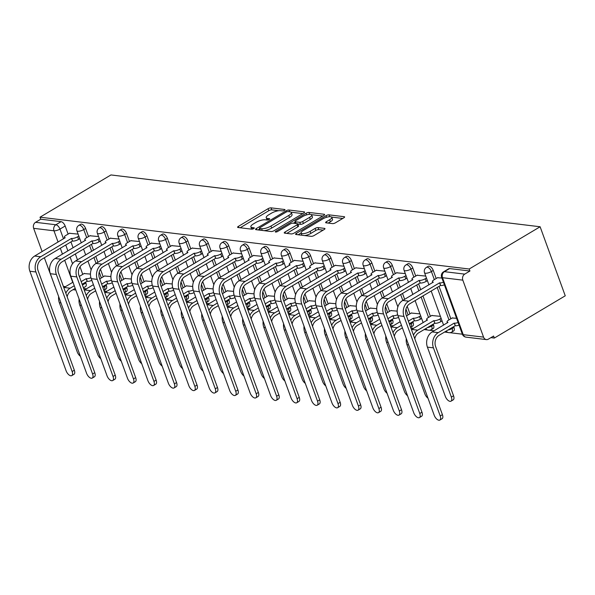 <?xml version="1.0" encoding="UTF-8"?>
<svg xmlns="http://www.w3.org/2000/svg" width="595" height="595" viewBox="0 0 595 595"><rect width="100%" height="100%" fill="white"/><g stroke="black" fill="none" stroke-linecap="round" stroke-linejoin="round"><path stroke-width="0.89" d="M284.44 210.303A1.547 0.483 -20 0 0 284.998 209.671A1.547 0.483 -20 0 0 284.693 209.507L271.022 207.856A2.209 0.684 -20 0 0 268.092 208.689L238.394 226.375A2.209 0.684 -20 0 0 237.598 227.283A2.209 0.684 -20 0 0 238.03 227.513L251.7 229.164A1.547 0.483 -20 0 0 253.76 228.584A1.547 0.483 -20 0 0 254.31 227.945A1.547 0.483 -20 0 0 254.013 227.788L252.243 227.573A7.08 2.202 -20 0 1 250.867 226.851A7.08 2.202 -20 0 1 253.403 223.928L255.88 222.456A7.08 2.202 -20 0 1 265.273 219.808L267.043 220.024A1.547 0.483 -20 0 0 269.096 219.443A1.547 0.483 -20 0 0 269.654 218.804A1.547 0.483 -20 0 0 269.357 218.648L267.586 218.432A7.08 2.202 -20 0 1 266.21 217.711A7.08 2.202 -20 0 1 268.747 214.795L271.223 213.315A7.08 2.202 -20 0 1 280.617 210.675L282.387 210.883A1.547 0.483 -20 0 0 284.44 210.303M332.538 223.616A2.209 0.684 -20 0 0 335.476 222.79L343.806 217.829A2.209 0.684 -20 0 0 344.602 216.915A2.209 0.684 -20 0 0 344.17 216.692L328.99 214.855A2.209 0.684 -20 0 0 326.053 215.68L296.355 233.374A2.209 0.684 -20 0 0 295.566 234.281A2.209 0.684 -20 0 0 295.998 234.512L311.178 236.341A2.209 0.684 -20 0 0 314.115 235.516L324.178 229.521A2.209 0.684 -20 0 0 324.967 228.606A2.209 0.684 -20 0 0 324.543 228.383L318.042 227.595A2.209 0.684 -20 0 0 315.105 228.428L310.114 231.395A5.92 1.837 -20 0 1 304.506 233.478A5.92 1.837 -20 0 1 301.115 233.009A5.92 1.837 -20 0 1 303.234 230.57L322.78 218.923A5.92 1.837 -20 0 1 328.388 216.84A5.92 1.837 -20 0 1 331.787 217.316A5.92 1.837 -20 0 1 329.667 219.756L326.41 221.697A2.209 0.684 -20 0 0 325.614 222.604A2.209 0.684 -20 0 0 326.045 222.835L332.538 223.616M540.119 226.762L469.195 269.007L40.029 217.19L110.953 174.945L540.119 226.762L565.25 295.812L494.326 338.057L490.905 337.64M303.792 212.995A2.209 0.684 -20 0 0 304.588 212.088A2.209 0.684 -20 0 0 304.157 211.857L288.977 210.028A2.209 0.684 -20 0 0 286.039 210.853L256.341 228.539A2.209 0.684 -20 0 0 255.553 229.454A2.209 0.684 -20 0 0 255.976 229.677L271.164 231.514A2.209 0.684 -20 0 0 274.102 230.682L303.792 212.995M308.983 212.437L324.163 214.274A2.209 0.684 -20 0 1 324.595 214.498A2.209 0.684 -20 0 1 323.799 215.412L294.108 233.099A2.209 0.684 -20 0 1 291.171 233.924L284.67 233.143A2.209 0.684 -20 0 1 284.239 232.913A2.209 0.684 -20 0 1 285.035 232.005L297.076 224.828A2.209 0.684 -20 0 0 297.872 223.921A2.209 0.684 -20 0 0 297.441 223.69L293.134 223.17A2.209 0.684 -20 0 0 290.196 224.003L277.657 231.47A1.547 0.483 -20 0 1 276.192 232.013A1.547 0.483 -20 0 1 275.299 231.886A1.547 0.483 -20 0 1 275.857 231.247L306.046 213.27A2.209 0.684 -20 0 1 308.983 212.437L309.668 214.319M83.679 288.478L86.461 288.813M104.125 290.948L106.914 291.282M124.571 293.417L127.36 293.752M145.024 295.886L147.813 296.221M165.47 298.355L168.259 298.69M185.923 300.825L188.704 301.159M206.368 303.294L209.157 303.629M226.821 305.763L229.603 306.098M247.267 308.232L250.056 308.567M267.72 310.702L270.502 311.036M288.166 313.163L290.955 313.505M308.612 315.633L311.401 315.975M329.065 318.102L331.846 318.444M349.51 320.571L352.3 320.913M369.964 323.04L372.745 323.375M390.409 325.51L393.198 325.844M410.862 327.979L413.644 328.314M424.123 329.578L427.641 330.009M429.419 330.218L434.097 330.783M444.569 332.047L448.087 332.471M449.872 332.687L462.36 334.197A4.507 4.507 0 0 0 466.056 337.142L486.375 339.596A4.507 3.652 96.9 0 0 488.383 339.15L493.59 336.041L494.326 338.057M469.195 269.007L469.924 271.015L464.717 274.124A4.507 3.652 96.9 0 0 462.821 280.148L483.556 337.12A4.507 3.652 96.9 0 0 486.375 339.596M40.029 217.19L40.758 219.205L61.077 221.66A4.507 2.239 59.2 0 1 65.16 226.003L68.105 234.088M70.954 241.912L73.096 247.788M75.334 253.953L77.476 259.829M80.013 266.798L82.764 274.355M85.613 282.179L85.903 282.975L82.422 285.042M58.079 242.083L53.967 230.793L33.655 228.339L42.119 251.588M44.357 257.754L54.554 285.332M33.655 228.339A4.507 3.652 -83.1 0 1 35.551 222.307L55.863 224.761A4.507 2.239 59.2 0 1 59.954 229.105L63.501 238.848M40.758 219.205L35.551 222.307M54.926 286.351A4.507 3.652 -83.1 0 1 54.39 285.31M98.562 236.579L89.897 235.761M110.908 276.563L104.549 276.021M119.007 239.049L110.343 238.231M131.354 279.033L125.002 278.49M139.461 241.518L130.796 240.7M151.799 281.502L145.448 280.959M159.906 243.98L151.242 243.169M172.252 283.971L165.893 283.428M180.359 246.449L171.687 245.638M192.698 286.433L186.347 285.897M200.805 248.918L192.14 248.108M213.151 288.902L206.792 288.367M221.251 251.388L212.586 250.569M233.597 291.372L227.245 290.836M241.704 253.857L233.039 253.039M254.05 293.841L247.691 293.305M262.15 256.326L253.485 255.508M274.496 296.31L268.144 295.774M282.603 258.795L273.938 257.977M294.949 298.779L288.59 298.244M303.048 261.264L294.384 260.446M315.395 301.249L309.036 300.713M323.502 263.734L314.837 262.916M335.84 303.718L329.489 303.182M343.947 266.203L335.283 265.385M356.293 306.187L349.934 305.651M364.393 268.672L355.728 267.854M376.739 308.656L370.387 308.121M384.846 271.142L376.181 270.323M397.192 311.125L390.833 310.59M405.292 273.611L396.627 272.793M419.951 313.87L411.286 313.052M425.745 276.08L417.08 275.262M440.397 316.339L431.732 315.521M441.914 278.029L437.526 277.731M456.566 318.295L452.178 317.99M433.242 270.442L431.397 271.543A4.507 2.239 59.2 0 0 426.466 267.348L428.318 266.248A4.507 2.239 -120.8 0 1 433.242 270.442L436.187 278.527M439.036 286.351L450.839 318.794M453.688 326.618L453.978 327.414L452.133 328.514A4.507 2.239 59.2 0 1 451.813 332.07L453.665 330.969A4.507 2.239 -120.8 0 0 453.978 327.414M412.796 267.973L410.944 269.074A4.507 2.239 59.2 0 0 406.021 264.879L407.865 263.778A4.507 2.239 -120.8 0 1 412.796 267.973L415.741 276.058M418.59 283.882L420.724 289.758M422.971 295.923L430.393 316.324M433.242 324.149L433.532 324.944L431.68 326.045A4.507 2.239 59.2 0 1 431.368 329.6L433.22 328.5A4.507 2.239 -120.8 0 0 433.532 324.944M392.343 265.504L390.498 266.605A4.507 2.239 59.2 0 0 385.567 262.417L387.419 261.309A4.507 2.239 -120.8 0 1 392.343 265.504L395.288 273.588M398.137 281.413L400.279 287.288M402.518 293.454L404.66 299.33M407.196 306.299L409.948 313.855M412.796 321.679L413.086 322.475L411.234 323.576A4.507 2.239 59.2 0 1 410.922 327.131L412.766 326.03A4.507 2.239 -120.8 0 0 413.086 322.475M371.897 263.035L370.045 264.135A4.507 2.239 59.2 0 0 365.122 259.948L366.966 258.847A4.507 2.239 -120.8 0 1 371.897 263.035L374.843 271.119M377.691 278.943L379.826 284.819M382.072 290.985L384.206 296.86M386.743 303.829L389.494 311.386M392.343 319.21L392.633 320.006L390.781 321.107A4.507 2.239 59.2 0 1 390.469 324.662L392.321 323.561A4.507 2.239 -120.8 0 0 392.633 320.006M351.452 260.565L349.6 261.666A4.507 2.239 59.2 0 0 344.669 257.479L346.521 256.378A4.507 2.239 -120.8 0 1 351.452 260.565L354.389 268.65M357.238 276.482L359.38 282.35M361.626 288.516L363.761 294.391M366.297 301.36L369.049 308.917M371.897 316.741L372.187 317.537L370.335 318.637A4.507 2.239 59.2 0 1 370.023 322.192L371.868 321.092A4.507 2.239 -120.8 0 0 372.187 317.537M330.999 258.096L329.154 259.197A4.507 2.239 59.2 0 0 324.223 255.01L326.075 253.909A4.507 2.239 -120.8 0 1 330.999 258.096L333.944 266.181M336.792 274.012L338.927 279.881M341.173 286.046L343.308 291.922M345.851 298.891L348.596 306.447M351.444 314.272L351.734 315.067L349.89 316.168A4.507 2.239 59.2 0 1 349.57 319.723L351.422 318.623A4.507 2.239 -120.8 0 0 351.734 315.067M310.553 255.627L308.701 256.728A4.507 2.239 59.2 0 0 303.77 252.54L305.622 251.44A4.507 2.239 -120.8 0 1 310.553 255.627L313.498 263.711M316.339 271.543L318.481 277.411M320.727 283.577L322.862 289.453M325.398 296.422L328.15 303.978M330.999 311.802L331.289 312.598L329.437 313.699A4.507 2.239 59.2 0 1 329.124 317.254L330.969 316.153A4.507 2.239 -120.8 0 0 331.289 312.598M290.1 253.158L288.255 254.258A4.507 2.239 59.2 0 0 283.324 250.071L285.176 248.97A4.507 2.239 -120.8 0 1 290.1 253.158L293.045 261.242M295.894 269.074L298.028 274.942M300.274 281.108L302.416 286.983M304.952 293.952L307.697 301.509M310.545 309.333L310.835 310.129L308.991 311.23A4.507 2.239 59.2 0 1 308.671 314.785L310.523 313.684A4.507 2.239 -120.8 0 0 310.835 310.129M269.654 250.688L267.802 251.789A4.507 2.239 59.2 0 0 262.878 247.602L264.723 246.501A4.507 2.239 -120.8 0 1 269.654 250.688L272.599 258.78M275.448 266.605L277.582 272.473M279.829 278.639L281.963 284.514M284.499 291.483L287.251 299.04M290.1 306.864L290.39 307.66L288.538 308.76A4.507 2.239 59.2 0 1 288.225 312.316L290.077 311.215A4.507 2.239 -120.8 0 0 290.39 307.66M249.201 248.219L247.356 249.32A4.507 2.239 59.2 0 0 242.425 245.133L244.277 244.032A4.507 2.239 -120.8 0 1 249.201 248.219L252.146 256.311M254.995 264.135L257.137 270.004M259.375 276.177L261.517 282.045M264.054 289.014L266.805 296.57M269.654 304.395L269.937 305.19L268.092 306.291A4.507 2.239 59.2 0 1 267.78 309.846L269.624 308.745A4.507 2.239 -120.8 0 0 269.937 305.19M228.755 245.75L226.903 246.851A4.507 2.239 59.2 0 0 221.98 242.663L223.824 241.563A4.507 2.239 -120.8 0 1 228.755 245.75L231.7 253.842M234.549 261.666L236.684 267.534M238.93 273.707L241.064 279.576M243.6 286.545L246.352 294.101M249.201 301.925L249.491 302.721L247.639 303.822A4.507 2.239 59.2 0 1 247.327 307.384L249.179 306.276A4.507 2.239 -120.8 0 0 249.491 302.721M208.309 243.281L206.458 244.381A4.507 2.239 59.2 0 0 201.526 240.194L203.378 239.093A4.507 2.239 -120.8 0 1 208.309 243.281L211.247 251.373M214.096 259.197L216.238 265.065M218.477 271.238L220.619 277.106M223.155 284.075L225.907 291.632M228.755 299.456L229.045 300.252L227.193 301.353A4.507 2.239 59.2 0 1 226.881 304.915L228.725 303.814A4.507 2.239 -120.8 0 0 229.045 300.252M187.856 240.811L186.012 241.912A4.507 2.239 59.2 0 0 181.081 237.725L182.925 236.624A4.507 2.239 -120.8 0 1 187.856 240.811L190.802 248.903M193.65 256.728L195.785 262.603M198.031 268.769L200.165 274.637M202.702 281.606L205.454 289.163M208.302 296.994L208.592 297.783L206.748 298.891A4.507 2.239 59.2 0 1 206.428 302.446L208.28 301.345A4.507 2.239 -120.8 0 0 208.592 297.783M167.411 238.342L165.559 239.443A4.507 2.239 59.2 0 0 160.628 235.256L162.48 234.155A4.507 2.239 -120.8 0 1 167.411 238.342L170.349 246.434M173.197 254.258L175.339 260.134M177.585 266.3L179.72 272.168M182.256 279.137L185.008 286.693M187.856 294.525L188.146 295.321L186.294 296.422A4.507 2.239 59.2 0 1 185.982 299.977L187.827 298.876A4.507 2.239 -120.8 0 0 188.146 295.321M146.958 235.873L145.113 236.981A4.507 2.239 59.2 0 0 140.182 232.786L142.034 231.686A4.507 2.239 -120.8 0 1 146.958 235.873L149.903 243.965M152.751 251.789L154.886 257.665M157.132 263.83L159.274 269.699M161.81 276.668L164.555 284.224M167.403 292.056L167.693 292.852L165.849 293.952A4.507 2.239 59.2 0 1 165.529 297.507L167.381 296.407A4.507 2.239 -120.8 0 0 167.693 292.852M126.512 233.411L124.66 234.512A4.507 2.239 59.2 0 0 119.736 230.317L121.581 229.216A4.507 2.239 -120.8 0 1 126.512 233.411L129.457 241.496M132.306 249.32L134.44 255.196M136.686 261.361L138.821 267.229M141.357 274.206L144.109 281.755M146.958 289.587L147.248 290.382L145.396 291.483A4.507 2.239 59.2 0 1 145.083 295.038L146.935 293.937A4.507 2.239 -120.8 0 0 147.248 290.382M106.059 230.942L104.214 232.043A4.507 2.239 59.2 0 0 99.283 227.848L101.135 226.747A4.507 2.239 -120.8 0 1 106.059 230.942L109.004 239.026M111.853 246.851L113.987 252.726M116.233 258.892L118.375 264.76M120.911 271.737L123.663 279.293M126.504 287.117L126.794 287.913L124.95 289.014A4.507 2.239 59.2 0 1 124.63 292.569L126.482 291.468A4.507 2.239 -120.8 0 0 126.794 287.913M85.613 228.473L83.761 229.573A4.507 2.239 59.2 0 0 78.838 225.379L80.682 224.278A4.507 2.239 -120.8 0 1 85.613 228.473L88.558 236.557M91.407 244.381L93.541 250.257M95.788 256.423L97.922 262.291M100.458 269.267L103.21 276.824M106.059 284.648L106.349 285.444L104.497 286.545A4.507 2.239 59.2 0 1 104.185 290.1L106.036 288.999A4.507 2.239 -120.8 0 0 106.349 285.444M78.109 234.11L69.444 233.292M90.455 274.094L84.103 273.551M469.924 271.015L449.604 268.568A4.507 2.239 -120.8 0 0 448.764 268.717L443.558 271.826A4.507 2.239 59.2 0 1 444.398 271.67L464.717 274.124M83.434 287.809L85.583 286.53A4.507 2.239 -120.8 0 0 85.903 282.975M266.21 217.711L266.947 219.726A7.08 2.202 -20 0 0 267.155 220.031M250.867 226.851L251.603 228.859A7.08 2.202 -20 0 0 251.819 229.172M278.713 210.712L271.759 209.871A2.209 0.684 -20 0 0 268.821 210.697L240.164 227.766M259.658 229.016L258.111 229.938M302.758 213.612L291.096 212.207M288.077 211.575A1.547 0.483 -20 0 0 286.024 212.155L259.955 227.677A1.547 0.483 -20 0 0 259.405 228.316A1.547 0.483 -20 0 0 259.703 228.473L261.569 228.696A7.08 2.202 -20 0 0 270.963 226.048L288.783 215.442A7.08 2.202 -20 0 0 291.319 212.519A7.08 2.202 -20 0 0 289.943 211.798L288.077 211.575M264.21 230.674A7.08 2.202 -20 0 0 271.699 228.064L270.963 226.048M291.319 212.519L292.048 214.535A7.08 2.202 -20 0 1 289.52 217.45L271.699 228.064M311.49 214.669L322.765 216.03M286.805 233.396L297.812 226.844A2.209 0.684 -20 0 0 298.601 225.929L297.872 223.921M293.461 223.214L295.224 222.158M309.571 217.391A5.92 1.837 -20 0 0 311.691 214.951A5.92 1.837 -20 0 0 308.299 214.475A5.92 1.837 -20 0 0 302.691 216.558L295.804 220.656A2.209 0.684 -20 0 0 295.008 221.571A2.209 0.684 -20 0 0 295.44 221.794L299.754 222.314A2.209 0.684 -20 0 0 302.684 221.489L309.571 217.391L310.307 219.399A5.92 1.837 -20 0 0 312.427 216.959L311.691 214.951M310.307 219.399L303.42 223.504A2.209 0.684 -20 0 1 300.482 224.33L297.909 224.017M331.787 217.316L332.516 219.324A5.92 1.837 -20 0 1 330.396 221.764L328.18 223.088M301.115 233.009L301.844 235.018A5.92 1.837 -20 0 0 301.977 235.233M304.759 235.568A5.92 1.837 -20 0 0 310.85 233.411L310.114 231.395M323.137 230.139L318.779 229.611A2.209 0.684 -20 0 0 315.841 230.436L310.85 233.411M301.107 232.995L298.125 234.765M342.772 218.447L331.653 217.101M58.652 296.578A11.379 9.223 96.9 0 0 59.329 302.699L77.238 351.92A5.184 2.573 -120.8 0 0 80.362 356.226M84.423 273.365L80.623 275.626A4.507 1.398 -20 0 0 79.351 276.601M72.969 282.201L64.111 287.482A11.379 9.223 96.9 0 0 63.829 287.653M91.846 280.357A4.507 1.398 160 0 1 87.257 281.338L86.111 278.698L81.18 281.628M74.263 285.756L70.143 288.203A11.379 9.223 96.9 0 0 65.837 293.171M86.111 278.698L86.305 278.72A4.507 1.398 -20 0 0 90.931 277.724M67.161 296.808A8.449 6.85 -83.1 0 1 71.095 290.821L75.215 288.374M82.14 284.246L87.063 281.316M69.764 233.099L65.971 235.36A4.507 1.398 -20 0 0 64.357 237.219A4.507 1.398 -20 0 0 65.227 237.68L34.666 256.029A11.379 9.223 96.9 0 0 29.884 271.246L66.112 370.797A5.184 2.573 -120.8 0 0 71.779 375.616A5.184 2.573 -120.8 0 0 72.144 371.525L74.33 370.224A5.184 2.573 59.2 0 1 73.966 374.315L71.779 375.616M79.775 238.684L78.585 239.391A4.507 1.398 160 0 1 72.605 241.072L71.452 238.431L40.698 256.75A11.379 9.223 96.9 0 0 35.908 271.975L72.144 371.525M74.33 370.224L38.095 270.673A8.449 6.85 -83.1 0 1 41.65 259.368L72.404 241.049M71.452 238.431L71.653 238.454A4.507 1.398 -20 0 0 77.633 236.773L78.585 239.391M78.823 236.066L77.633 236.773M79.098 299.047A11.379 9.223 96.9 0 0 79.775 305.168L97.692 354.389A5.184 2.573 -120.8 0 0 100.808 358.696M104.869 275.835L101.068 278.096A4.507 1.398 -20 0 0 99.804 279.07M93.415 284.67L84.564 289.951A11.379 9.223 96.9 0 0 84.274 290.122M112.299 282.826A4.507 1.398 160 0 1 107.71 283.808L106.557 281.167L101.633 284.098M94.709 288.225L90.589 290.672A11.379 9.223 96.9 0 0 86.282 295.641M106.557 281.167L106.758 281.19A4.507 1.398 -20 0 0 111.377 280.193M87.606 299.278A8.449 6.85 -83.1 0 1 91.541 293.29L95.661 290.836M102.585 286.716L107.509 283.785M99.551 301.516A11.379 9.223 96.9 0 0 100.22 307.637L118.137 356.859A5.184 2.573 -120.8 0 0 121.261 361.165M125.322 278.304L121.521 280.565A4.507 1.398 -20 0 0 120.25 281.539M113.868 287.14L105.01 292.413A11.379 9.223 96.9 0 0 104.727 292.591M132.744 285.295A4.507 1.398 160 0 1 128.156 286.277L127.01 283.637L122.079 286.567M115.162 290.695L111.042 293.142A11.379 9.223 96.9 0 0 106.736 298.11M127.01 283.637L127.204 283.659A4.507 1.398 -20 0 0 131.83 282.662M108.059 301.747A8.449 6.85 -83.1 0 1 111.994 295.76L116.114 293.305M123.031 289.185L127.962 286.255M90.217 235.568L86.416 237.829A4.507 1.398 -20 0 0 84.802 239.688A4.507 1.398 -20 0 0 85.68 240.149L55.119 258.49A11.379 9.223 96.9 0 0 50.33 273.715L86.565 373.266A5.184 2.573 -120.8 0 0 92.232 378.085A5.184 2.573 -120.8 0 0 92.589 373.995L94.776 372.693A5.184 2.573 59.2 0 1 94.419 376.784L92.232 378.085M100.228 241.146L99.038 241.86A4.507 1.398 160 0 1 93.051 243.541L91.905 240.901L61.144 259.219A11.379 9.223 96.9 0 0 56.361 274.444L92.589 373.995M94.776 372.693L58.541 273.142A8.449 6.85 -83.1 0 1 62.096 261.837L92.857 243.519M91.905 240.901L92.099 240.923A4.507 1.398 -20 0 0 98.086 239.242L99.038 241.86M99.276 238.536L98.086 239.242M110.663 238.037L106.869 240.298A4.507 1.398 -20 0 0 105.256 242.158A4.507 1.398 -20 0 0 106.126 242.619L75.565 260.96A11.379 9.223 96.9 0 0 70.775 276.184L107.011 375.735A5.184 2.573 -120.8 0 0 112.678 380.555A5.184 2.573 -120.8 0 0 113.043 376.464L115.229 375.162A5.184 2.573 59.2 0 1 114.865 379.253L112.678 380.555M120.673 243.615L119.483 244.329A4.507 1.398 160 0 1 113.504 246.01L112.351 243.37L81.597 261.688A11.379 9.223 96.9 0 0 76.807 276.913L113.043 376.464M115.229 375.162L78.994 275.611A8.449 6.85 -83.1 0 1 82.549 264.306L113.303 245.988M112.351 243.37L112.552 243.392A4.507 1.398 -20 0 0 118.531 241.711L119.483 244.329M119.721 241.005L118.531 241.711M119.997 303.986A11.379 9.223 96.9 0 0 120.673 310.107L138.59 359.328A5.184 2.573 -120.8 0 0 141.707 363.634M145.768 280.773L141.967 283.034A4.507 1.398 -20 0 0 140.703 284.008M134.314 289.609L125.463 294.882A11.379 9.223 96.9 0 0 125.173 295.061M153.19 287.764A4.507 1.398 160 0 1 148.609 288.746L147.456 286.106L142.532 289.036M135.608 293.157L131.488 295.611A11.379 9.223 96.9 0 0 127.181 300.579M147.456 286.106L147.649 286.128A4.507 1.398 -20 0 0 152.275 285.131M128.505 304.216A8.449 6.85 -83.1 0 1 132.44 298.229L136.56 295.774M143.484 291.654L148.408 288.716M140.45 306.455A11.379 9.223 96.9 0 0 141.119 312.576L159.036 361.797A5.184 2.573 -120.8 0 0 162.16 366.103M166.213 283.242L162.42 285.503A4.507 1.398 -20 0 0 161.148 286.478M154.767 292.078L145.909 297.351A11.379 9.223 96.9 0 0 145.619 297.53M173.643 290.234A4.507 1.398 160 0 1 169.054 291.215L167.902 288.575L162.978 291.505M156.054 295.626L151.941 298.08A11.379 9.223 96.9 0 0 147.634 303.048M167.902 288.575L168.102 288.597A4.507 1.398 -20 0 0 172.729 287.601M148.958 306.685A8.449 6.85 -83.1 0 1 152.893 300.698L157.013 298.244M163.93 294.123L168.861 291.186M160.895 308.924A11.379 9.223 96.9 0 0 161.572 315.045L179.482 364.266A5.184 2.573 -120.8 0 0 182.606 368.573M186.666 285.704L182.866 287.973A4.507 1.398 -20 0 0 181.601 288.947M175.213 294.547L166.355 299.821A11.379 9.223 96.9 0 0 166.072 299.999M194.089 292.695A4.507 1.398 160 0 1 189.5 293.685L188.355 291.037L183.431 293.975M176.507 298.095L172.386 300.549A11.379 9.223 96.9 0 0 168.08 305.518M188.355 291.037L188.548 291.067A4.507 1.398 -20 0 0 193.174 290.07M169.404 309.155A8.449 6.85 -83.1 0 1 173.338 303.167L177.459 300.713M184.383 296.593L189.307 293.655M131.116 240.506L127.315 242.767A4.507 1.398 -20 0 0 125.701 244.627A4.507 1.398 -20 0 0 126.579 245.088L96.018 263.429A11.379 9.223 96.9 0 0 91.228 278.653L127.464 378.204A5.184 2.573 -120.8 0 0 133.131 383.024A5.184 2.573 -120.8 0 0 133.488 378.933L135.675 377.632A5.184 2.573 59.2 0 1 135.31 381.722L133.131 383.024M141.119 246.085L139.937 246.799A4.507 1.398 160 0 1 133.949 248.479L132.804 245.839L102.042 264.158A11.379 9.223 96.9 0 0 97.26 279.382L133.488 378.933M135.675 377.632L99.439 278.081A8.449 6.85 -83.1 0 1 102.995 266.776L133.756 248.457M132.804 245.839L132.997 245.861A4.507 1.398 -20 0 0 138.985 244.181L139.937 246.799M140.167 243.467L138.985 244.181M151.561 242.976L147.761 245.237A4.507 1.398 -20 0 0 146.147 247.096A4.507 1.398 -20 0 0 147.025 247.557L116.464 265.898A11.379 9.223 96.9 0 0 111.674 281.123L147.91 380.674A5.184 2.573 -120.8 0 0 153.577 385.493A5.184 2.573 -120.8 0 0 153.941 381.402L156.128 380.101A5.184 2.573 59.2 0 1 155.764 384.191L153.577 385.493M161.572 248.554L160.382 249.26A4.507 1.398 160 0 1 154.403 250.949L153.25 248.308L122.496 266.627A11.379 9.223 96.9 0 0 117.706 281.851L153.941 381.402M156.128 380.101L119.892 280.55A8.449 6.85 -83.1 0 1 123.448 269.245L154.202 250.926M153.25 248.308L153.451 248.331A4.507 1.398 -20 0 0 159.43 246.65L160.382 249.26M160.62 245.936L159.43 246.65M172.014 245.445L168.214 247.706A4.507 1.398 -20 0 0 166.6 249.565A4.507 1.398 -20 0 0 167.47 250.026L136.91 268.367A11.379 9.223 96.9 0 0 132.127 283.592L168.355 383.143A5.184 2.573 -120.8 0 0 174.023 387.962A5.184 2.573 -120.8 0 0 174.387 383.872L176.574 382.57A5.184 2.573 59.2 0 1 176.209 386.661L174.023 387.962M182.018 251.023L180.835 251.73A4.507 1.398 160 0 1 174.848 253.418L173.703 250.778L142.941 269.096A11.379 9.223 96.9 0 0 138.152 284.321L174.387 383.872M176.574 382.57L140.338 283.019A8.449 6.85 -83.1 0 1 143.893 271.714L174.655 253.396M173.703 250.778L173.896 250.8A4.507 1.398 -20 0 0 179.876 249.119L180.835 251.73M181.066 248.405L179.876 249.119M181.341 311.393A11.379 9.223 96.9 0 0 182.018 317.514L199.935 366.736A5.184 2.573 -120.8 0 0 203.051 371.042M207.112 288.173L203.319 290.442A4.507 1.398 -20 0 0 202.047 291.416M195.666 297.017L186.808 302.29A11.379 9.223 96.9 0 0 186.518 302.468M214.542 295.165A4.507 1.398 160 0 1 209.953 296.146L208.8 293.506L203.877 296.444M196.952 300.564L192.839 303.019A11.379 9.223 96.9 0 0 188.526 307.987M208.8 293.506L209.001 293.536A4.507 1.398 -20 0 0 213.62 292.532M189.85 311.624A8.449 6.85 -83.1 0 1 193.792 305.637L197.904 303.182M204.829 299.062L209.752 296.124M192.46 247.914L188.66 250.175A4.507 1.398 -20 0 0 187.046 252.035A4.507 1.398 -20 0 0 187.923 252.496L157.363 270.837A11.379 9.223 96.9 0 0 152.573 286.061L188.808 385.612A5.184 2.573 -120.8 0 0 194.476 390.424A5.184 2.573 -120.8 0 0 194.84 386.341L197.019 385.039A5.184 2.573 59.2 0 1 196.662 389.13L194.476 390.424M202.471 253.492L201.281 254.199A4.507 1.398 160 0 1 195.294 255.887L194.149 253.247L163.394 271.565A11.379 9.223 96.9 0 0 158.605 286.79L194.84 386.341M197.019 385.039L160.791 285.488A8.449 6.85 -83.1 0 1 164.346 274.183L195.101 255.865M194.149 253.247L194.342 253.269A4.507 1.398 -20 0 0 200.329 251.581L201.281 254.199M201.519 250.874L200.329 251.581M201.794 313.863A11.379 9.223 96.9 0 0 202.471 319.984L220.381 369.205A5.184 2.573 -120.8 0 0 223.504 373.511M227.565 290.643L223.765 292.911A4.507 1.398 -20 0 0 222.493 293.885M216.111 299.486L207.253 304.759A11.379 9.223 96.9 0 0 206.971 304.938M234.988 297.634A4.507 1.398 160 0 1 230.399 298.616L229.254 295.975L224.33 298.913M217.406 303.034L213.285 305.488A11.379 9.223 96.9 0 0 208.979 310.456M229.254 295.975L229.447 296.005A4.507 1.398 -20 0 0 234.073 295.001M210.303 314.093A8.449 6.85 -83.1 0 1 214.237 308.106L218.358 305.651M225.282 301.531L230.206 298.593M212.906 250.383L209.113 252.644A4.507 1.398 -20 0 0 207.499 254.504A4.507 1.398 -20 0 0 208.369 254.965L177.808 273.306A11.379 9.223 96.9 0 0 173.026 288.53L209.254 388.081A5.184 2.573 -120.8 0 0 214.921 392.893A5.184 2.573 -120.8 0 0 215.286 388.81L217.472 387.509A5.184 2.573 59.2 0 1 217.108 391.592L214.921 392.893M222.917 255.962L221.727 256.668A4.507 1.398 160 0 1 215.747 258.356L214.594 255.716L183.84 274.035A11.379 9.223 96.9 0 0 179.05 289.259L215.286 388.81M217.472 387.509L181.237 287.958A8.449 6.85 -83.1 0 1 184.792 276.653L215.546 258.334M214.594 255.716L214.795 255.738A4.507 1.398 -20 0 0 220.775 254.05L221.727 256.668M221.965 253.344L220.775 254.05M222.24 316.324A11.379 9.223 96.9 0 0 222.917 322.453L240.834 371.674A5.184 2.573 -120.8 0 0 243.95 375.981M248.011 293.112L244.218 295.373A4.507 1.398 -20 0 0 242.946 296.355M236.557 301.955L227.707 307.228A11.379 9.223 96.9 0 0 227.416 307.407M255.441 300.103A4.507 1.398 160 0 1 250.852 301.085L249.699 298.445L244.776 301.382M237.851 305.503L233.731 307.957A11.379 9.223 96.9 0 0 229.425 312.925M249.699 298.445L249.9 298.467A4.507 1.398 -20 0 0 254.519 297.47M230.748 316.562A8.449 6.85 -83.1 0 1 234.683 310.575L238.803 308.121M245.728 304L250.651 301.063M233.359 252.853L229.558 255.114A4.507 1.398 -20 0 0 227.945 256.973A4.507 1.398 -20 0 0 228.822 257.434L198.261 275.775A11.379 9.223 96.9 0 0 193.472 291L229.707 390.551A5.184 2.573 -120.8 0 0 235.375 395.363A5.184 2.573 -120.8 0 0 235.732 391.272L237.918 389.978A5.184 2.573 59.2 0 1 237.561 394.061L235.375 395.363M243.37 258.431L242.18 259.137A4.507 1.398 160 0 1 236.193 260.826L235.047 258.185L204.286 276.504A11.379 9.223 96.9 0 0 199.504 291.728L235.732 391.272M237.918 389.978L201.69 290.427A8.449 6.85 -83.1 0 1 205.245 279.122L235.999 260.803M235.047 258.185L235.241 258.208A4.507 1.398 -20 0 0 241.228 256.519L242.18 259.137M242.418 255.813L241.228 256.519M242.693 318.794A11.379 9.223 96.9 0 0 243.362 324.922L261.279 374.143A5.184 2.573 -120.8 0 0 264.403 378.45M268.464 295.581L264.663 297.842A4.507 1.398 -20 0 0 263.392 298.824M257.01 304.424L248.152 309.697A11.379 9.223 96.9 0 0 247.87 309.876M275.887 302.572A4.507 1.398 160 0 1 271.298 303.554L270.152 300.914L265.221 303.852M258.304 307.972L254.184 310.426A11.379 9.223 96.9 0 0 249.878 315.395M270.152 300.914L270.346 300.936A4.507 1.398 -20 0 0 274.972 299.94M251.202 319.032A8.449 6.85 -83.1 0 1 255.136 313.044L259.256 310.59M266.173 306.47L271.104 303.532M253.805 255.322L250.012 257.583A4.507 1.398 -20 0 0 248.398 259.442A4.507 1.398 -20 0 0 249.268 259.903L218.707 278.244A11.379 9.223 96.9 0 0 213.917 293.469L250.153 393.02A5.184 2.573 -120.8 0 0 255.82 397.832A5.184 2.573 -120.8 0 0 256.185 393.741L258.371 392.44A5.184 2.573 59.2 0 1 258.007 396.53L255.82 397.832M263.816 260.9L262.626 261.607A4.507 1.398 160 0 1 256.646 263.295L255.493 260.655L224.739 278.973A11.379 9.223 96.9 0 0 219.949 294.198L256.185 393.741M258.371 392.44L222.136 292.896A8.449 6.85 -83.1 0 1 225.691 281.591L256.445 263.273M255.493 260.655L255.694 260.677A4.507 1.398 -20 0 0 261.674 258.989L262.626 261.607M262.864 258.282L261.674 258.989M263.139 321.263A11.379 9.223 96.9 0 0 263.816 327.391L281.733 376.613A5.184 2.573 -120.8 0 0 284.849 380.912M288.91 298.05L285.109 300.311A4.507 1.398 -20 0 0 283.845 301.286M277.456 306.894L268.605 312.167A11.379 9.223 96.9 0 0 268.315 312.345M296.332 305.042A4.507 1.398 160 0 1 291.751 306.023L290.598 303.383L285.674 306.321M278.75 310.441L274.63 312.896A11.379 9.223 96.9 0 0 270.323 317.864M290.598 303.383L290.799 303.405A4.507 1.398 -20 0 0 295.418 302.409M271.647 321.501A8.449 6.85 -83.1 0 1 275.582 315.514L279.702 313.059M286.626 308.939L291.55 306.001M274.258 257.791L270.457 260.052A4.507 1.398 -20 0 0 268.843 261.912A4.507 1.398 -20 0 0 269.721 262.373L239.16 280.714A11.379 9.223 96.9 0 0 234.371 295.938L270.606 395.482A5.184 2.573 -120.8 0 0 276.273 400.301A5.184 2.573 -120.8 0 0 276.63 396.211L278.817 394.909A5.184 2.573 59.2 0 1 278.453 399L276.273 400.301M284.269 263.369L283.079 264.076A4.507 1.398 160 0 1 277.091 265.764L275.946 263.124L245.185 281.442A11.379 9.223 96.9 0 0 240.402 296.66L276.63 396.211M278.817 394.909L242.582 295.358A8.449 6.85 -83.1 0 1 246.137 284.06L276.898 265.742M275.946 263.124L276.139 263.146A4.507 1.398 -20 0 0 282.127 261.458L283.079 264.076M283.309 260.751L282.127 261.458M283.592 323.732A11.379 9.223 96.9 0 0 284.261 329.861L302.178 379.082A5.184 2.573 -120.8 0 0 305.302 383.381M309.363 300.52L305.562 302.781A4.507 1.398 -20 0 0 304.29 303.755M297.909 309.363L289.051 314.636A11.379 9.223 96.9 0 0 288.768 314.815M316.785 307.511A4.507 1.398 160 0 1 312.197 308.493L311.051 305.852L306.12 308.79M299.196 312.911L295.083 315.365A11.379 9.223 96.9 0 0 290.776 320.333M311.051 305.852L311.245 305.875A4.507 1.398 -20 0 0 315.871 304.878M292.1 323.97A8.449 6.85 -83.1 0 1 296.035 317.983L300.155 315.529M307.072 311.401L312.003 308.47M294.704 260.26L290.903 262.521A4.507 1.398 -20 0 0 289.289 264.381A4.507 1.398 -20 0 0 290.167 264.842L259.606 283.183A11.379 9.223 96.9 0 0 254.816 298.407L291.052 397.951A5.184 2.573 -120.8 0 0 296.719 402.77A5.184 2.573 -120.8 0 0 297.084 398.68L299.27 397.378A5.184 2.573 59.2 0 1 298.906 401.469L296.719 402.77M304.714 265.839L303.524 266.545A4.507 1.398 160 0 1 297.545 268.233L296.392 265.593L265.638 283.912A11.379 9.223 96.9 0 0 260.848 299.129L297.084 398.68M299.27 397.378L263.035 297.827A8.449 6.85 -83.1 0 1 266.59 286.53L297.344 268.204M296.392 265.593L296.593 265.615A4.507 1.398 -20 0 0 302.572 263.927L303.524 266.545M303.762 263.221L302.572 263.927M304.038 326.201A11.379 9.223 96.9 0 0 304.714 332.33L322.631 381.551A5.184 2.573 -120.8 0 0 325.748 385.85M329.808 302.989L326.008 305.25A4.507 1.398 -20 0 0 324.744 306.224M318.355 311.832L309.497 317.105A11.379 9.223 96.9 0 0 309.214 317.284M337.231 309.98A4.507 1.398 160 0 1 332.642 310.962L331.497 308.322L326.573 311.259M319.649 315.38L315.529 317.834A11.379 9.223 96.9 0 0 311.222 322.802M331.497 308.322L331.69 308.344A4.507 1.398 -20 0 0 336.316 307.347M312.546 326.439A8.449 6.85 -83.1 0 1 316.481 320.452L320.601 317.998M327.525 313.87L332.449 310.94M315.157 262.73L311.356 264.991A4.507 1.398 -20 0 0 309.742 266.85A4.507 1.398 -20 0 0 310.612 267.304L280.052 285.652A11.379 9.223 96.9 0 0 275.269 300.869L311.497 400.42A5.184 2.573 -120.8 0 0 317.172 405.24A5.184 2.573 -120.8 0 0 317.529 401.149L319.716 399.847A5.184 2.573 59.2 0 1 319.351 403.938L317.172 405.24M325.16 268.308L323.978 269.014A4.507 1.398 160 0 1 317.99 270.703L316.845 268.062L286.083 286.381A11.379 9.223 96.9 0 0 281.301 301.598L317.529 401.149M319.716 399.847L283.48 300.296A8.449 6.85 -83.1 0 1 287.035 288.999L317.797 270.673M316.845 268.062L317.038 268.085A4.507 1.398 -20 0 0 323.018 266.396L323.978 269.014M324.208 265.69L323.018 266.396M324.483 328.671A11.379 9.223 96.9 0 0 325.16 334.792L343.077 384.013A5.184 2.573 -120.8 0 0 346.201 388.319M350.254 305.458L346.461 307.719A4.507 1.398 -20 0 0 345.189 308.693M338.808 314.301L329.95 319.575A11.379 9.223 96.9 0 0 329.66 319.753M357.684 312.449A4.507 1.398 160 0 1 353.095 313.431L351.942 310.791L347.019 313.721M340.095 317.849L335.982 320.303A11.379 9.223 96.9 0 0 331.668 325.272M351.942 310.791L352.143 310.813A4.507 1.398 -20 0 0 356.769 309.817M332.992 328.909A8.449 6.85 -83.1 0 1 336.934 322.921L341.047 320.467M347.971 316.339L352.895 313.409M335.602 265.192L331.802 267.46A4.507 1.398 -20 0 0 330.188 269.319A4.507 1.398 -20 0 0 331.065 269.773L300.505 288.121A11.379 9.223 96.9 0 0 295.715 303.338L331.95 402.889A5.184 2.573 -120.8 0 0 337.618 407.709A5.184 2.573 -120.8 0 0 337.982 403.618L340.162 402.317A5.184 2.573 59.2 0 1 339.805 406.407L337.618 407.709M345.613 270.777L344.423 271.484A4.507 1.398 160 0 1 338.443 273.172L337.291 270.524L306.537 288.85A11.379 9.223 96.9 0 0 301.747 304.067L337.982 403.618M340.162 402.317L303.933 302.766A8.449 6.85 -83.1 0 1 307.489 291.468L338.243 273.142M337.291 270.524L337.484 270.554A4.507 1.398 -20 0 0 343.471 268.866L344.423 271.484M344.661 268.159L343.471 268.866M344.936 331.14A11.379 9.223 96.9 0 0 345.613 337.261L363.523 386.482A5.184 2.573 -120.8 0 0 366.646 390.789M370.707 307.927L366.907 310.188A4.507 1.398 -20 0 0 365.635 311.163M359.254 316.763L350.396 322.044A11.379 9.223 96.9 0 0 350.113 322.222M378.13 314.919A4.507 1.398 160 0 1 373.541 315.9L372.396 313.26L367.472 316.19M360.548 320.318L356.427 322.773A11.379 9.223 96.9 0 0 352.121 327.741M372.396 313.26L372.589 313.282A4.507 1.398 -20 0 0 377.215 312.286M353.445 331.378A8.449 6.85 -83.1 0 1 357.379 325.391L361.5 322.936M368.424 318.808L373.348 315.878M356.048 267.661L352.255 269.929A4.507 1.398 -20 0 0 350.641 271.781A4.507 1.398 -20 0 0 351.511 272.242L320.95 290.591A11.379 9.223 96.9 0 0 316.168 305.808L352.396 405.359A5.184 2.573 -120.8 0 0 358.064 410.178A5.184 2.573 -120.8 0 0 358.428 406.088L360.615 404.786A5.184 2.573 59.2 0 1 360.25 408.877L358.064 410.178M366.059 273.246L364.869 273.953A4.507 1.398 160 0 1 358.889 275.634L357.736 272.993L326.982 291.319A11.379 9.223 96.9 0 0 322.192 306.537L358.428 406.088M360.615 404.786L324.379 305.235A8.449 6.85 -83.1 0 1 327.934 293.93L358.696 275.611M357.736 272.993L357.937 273.023A4.507 1.398 -20 0 0 363.917 271.335L364.869 273.953M365.107 270.628L363.917 271.335M365.382 333.609A11.379 9.223 96.9 0 0 366.059 339.73L383.976 388.952A5.184 2.573 -120.8 0 0 387.092 393.258M391.153 310.397L387.36 312.658A4.507 1.398 -20 0 0 386.088 313.632M379.707 319.232L370.849 324.513A11.379 9.223 96.9 0 0 370.559 324.692M398.583 317.388A4.507 1.398 160 0 1 393.994 318.37L392.841 315.729L387.918 318.66M380.993 322.788L376.873 325.242A11.379 9.223 96.9 0 0 372.567 330.203M392.841 315.729L393.042 315.752A4.507 1.398 -20 0 0 397.661 314.755M373.891 333.84A8.449 6.85 -83.1 0 1 377.832 327.852L381.945 325.406M388.87 321.278L393.793 318.347M376.501 270.13L372.701 272.398A4.507 1.398 -20 0 0 371.087 274.25A4.507 1.398 -20 0 0 371.964 274.712L341.404 293.06A11.379 9.223 96.9 0 0 336.614 308.277L372.849 407.828A5.184 2.573 -120.8 0 0 378.517 412.647A5.184 2.573 -120.8 0 0 378.881 408.557L381.06 407.255A5.184 2.573 59.2 0 1 380.703 411.346L378.517 412.647M386.512 275.716L385.322 276.422A4.507 1.398 160 0 1 379.335 278.103L378.189 275.463L347.428 293.789A11.379 9.223 96.9 0 0 342.646 309.006L378.881 408.557M381.06 407.255L344.832 307.704A8.449 6.85 -83.1 0 1 348.387 296.399L379.141 278.081M378.189 275.463L378.383 275.492A4.507 1.398 -20 0 0 384.37 273.804L385.322 276.422M385.56 273.098L384.37 273.804M385.835 336.078A11.379 9.223 96.9 0 0 386.505 342.199L404.421 391.421A5.184 2.573 -120.8 0 0 407.545 395.727M411.606 312.866L407.806 315.127A4.507 1.398 -20 0 0 406.534 316.101M400.152 321.702L391.294 326.982A11.379 9.223 96.9 0 0 391.012 327.153M421.61 318.444L420.427 319.151A4.507 1.398 160 0 1 414.44 320.839L413.294 318.199L408.363 321.129M401.447 325.257L397.326 327.711A11.379 9.223 96.9 0 0 393.02 332.672M413.294 318.199L413.488 318.221A4.507 1.398 -20 0 0 419.475 316.533L420.658 315.826M394.344 336.309A8.449 6.85 -83.1 0 1 398.278 330.322L402.399 327.875M409.323 323.747L414.246 320.817M396.947 272.599L393.154 274.86A4.507 1.398 -20 0 0 391.54 276.72A4.507 1.398 -20 0 0 392.41 277.181L361.849 295.529A11.379 9.223 96.9 0 0 357.067 310.746L393.295 410.297A5.184 2.573 -120.8 0 0 398.962 415.117A5.184 2.573 -120.8 0 0 399.327 411.026L401.513 409.724A5.184 2.573 59.2 0 1 401.149 413.815L398.962 415.117M406.958 278.185L405.768 278.891A4.507 1.398 160 0 1 399.788 280.572L398.635 277.932L367.881 296.25A11.379 9.223 96.9 0 0 363.091 311.475L399.327 411.026M401.513 409.724L365.278 310.174A8.449 6.85 -83.1 0 1 368.833 298.868L399.587 280.55M398.635 277.932L398.836 277.954A4.507 1.398 -20 0 0 404.816 276.273L405.768 278.891M406.006 275.567L404.816 276.273M406.281 338.548A11.379 9.223 96.9 0 0 406.958 344.669L424.875 393.89A5.184 2.573 -120.8 0 0 427.991 398.196M432.052 315.335L428.251 317.596A4.507 1.398 -20 0 0 426.637 319.455A4.507 1.398 -20 0 0 427.515 319.917L411.747 329.452A11.379 9.223 96.9 0 0 411.457 329.623M442.063 320.913L440.873 321.62A4.507 1.398 160 0 1 434.893 323.308L433.74 320.668L417.772 330.173A11.379 9.223 96.9 0 0 413.465 335.141M433.74 320.668L433.941 320.69A4.507 1.398 -20 0 0 439.921 319.002L441.111 318.295M414.789 338.778A8.449 6.85 -83.1 0 1 418.724 332.791L434.692 323.286M417.4 275.068L413.599 277.329A4.507 1.398 -20 0 0 411.985 279.189A4.507 1.398 -20 0 0 412.863 279.65L382.302 297.998A11.379 9.223 96.9 0 0 377.513 313.215L413.748 412.766A5.184 2.573 -120.8 0 0 419.416 417.586A5.184 2.573 -120.8 0 0 419.772 413.495L421.959 412.194A5.184 2.573 59.2 0 1 421.595 416.284L419.416 417.586M427.411 280.647L426.221 281.361A4.507 1.398 160 0 1 420.234 283.041L419.088 280.401L388.327 298.72A11.379 9.223 96.9 0 0 383.544 313.944L419.772 413.495M421.959 412.194L385.724 312.643A8.449 6.85 -83.1 0 1 389.279 301.338L420.04 283.019M419.088 280.401L419.282 280.424A4.507 1.398 -20 0 0 425.269 278.743L426.221 281.361M426.451 278.036L425.269 278.743M452.505 317.804L448.704 320.065A4.507 1.398 -20 0 0 447.09 321.925A4.507 1.398 -20 0 0 447.961 322.386L432.193 331.921A11.379 9.223 96.9 0 0 427.403 347.138L445.32 396.359A5.184 2.573 -120.8 0 0 450.988 401.179A5.184 2.573 -120.8 0 0 451.352 397.088L453.539 395.787A5.184 2.573 59.2 0 1 453.174 399.877L450.988 401.179M459.057 325.13A4.507 1.398 160 0 1 455.339 325.777L454.193 323.137L438.225 332.642A11.379 9.223 96.9 0 0 433.435 347.867L451.352 397.088M454.193 323.137L454.387 323.159A4.507 1.398 -20 0 0 458.105 322.512M453.539 395.787L435.622 346.565A8.449 6.85 -83.1 0 1 439.177 335.26L455.145 325.755M437.846 277.538L434.053 279.799A4.507 1.398 -20 0 0 432.431 281.658A4.507 1.398 -20 0 0 433.309 282.119L402.748 300.46A11.379 9.223 96.9 0 0 397.958 315.685L434.194 415.236A5.184 2.573 -120.8 0 0 439.861 420.055A5.184 2.573 -120.8 0 0 440.226 415.964L442.412 414.663A5.184 2.573 59.2 0 1 442.048 418.754L439.861 420.055M444.406 284.871A4.507 1.398 160 0 1 440.687 285.511L439.534 282.87L408.78 301.189A11.379 9.223 96.9 0 0 403.99 316.414L440.226 415.964M442.412 414.663L406.177 315.112A8.449 6.85 -83.1 0 1 409.732 303.807L440.486 285.488M439.534 282.87L439.735 282.893A4.507 1.398 -20 0 0 443.454 282.253M284.871 209.983L284.693 209.507M254.184 228.257L254.013 227.788M269.528 219.116L269.357 218.648M462.821 280.148L442.502 277.694L463.237 334.673L483.556 337.12M65.16 226.003L59.954 229.105A4.507 1.398 -20 0 1 53.967 230.793A4.507 3.652 -83.1 0 1 55.863 224.761L61.077 221.66M65.748 245.021L67.882 250.889M70.128 257.055L72.553 263.726M72.731 282.342L64.706 260.283M62.46 254.117L60.326 248.249M63.368 286.396L65.502 286.649M426.466 267.348A4.507 4.507 0 0 0 424.54 272.763A4.507 1.398 160 0 0 425.41 273.224A4.507 1.398 160 0 0 431.397 271.543L434.343 279.628M437.191 287.452L448.994 319.894M451.843 327.719L452.133 328.514A4.507 1.398 160 0 1 447.842 330.099M406.021 264.879A4.507 4.507 0 0 0 404.087 270.294A4.507 1.398 160 0 0 404.964 270.755A4.507 1.398 160 0 0 410.944 269.074L413.889 277.158M416.738 284.983L418.873 290.858M421.119 297.024L428.541 317.425M431.39 325.249L431.68 326.045A4.507 1.398 160 0 1 427.389 327.629M385.567 262.417A4.507 4.507 0 0 0 383.641 267.832A4.507 1.398 160 0 0 384.511 268.286A4.507 1.398 160 0 0 390.498 266.605L393.444 274.689M396.292 282.513L398.427 288.389M400.673 294.555L402.808 300.43M405.961 309.088L408.096 314.956M410.944 322.78L411.234 323.576A4.507 1.398 160 0 1 409.553 324.394M365.122 259.948A4.507 4.507 0 0 0 363.188 265.363A4.507 1.398 160 0 0 364.066 265.816A4.507 1.398 160 0 0 370.045 264.135L372.991 272.22M375.839 280.052L377.981 285.92M380.22 292.086L382.362 297.961M385.508 306.618L387.65 312.487M390.498 320.311L390.781 321.107A4.507 1.398 160 0 1 389.108 321.925M344.669 257.479A4.507 4.507 0 0 0 342.742 262.893A4.507 1.398 160 0 0 343.62 263.354A4.507 1.398 160 0 0 349.6 261.666L352.545 269.751M355.394 277.582L357.528 283.451M359.774 289.616L361.909 295.492M365.062 304.149L367.197 310.017M370.045 317.842L370.335 318.637A4.507 1.398 160 0 1 368.655 319.455M324.223 255.01A4.507 4.507 0 0 0 322.297 260.424A4.507 1.398 160 0 0 323.167 260.885A4.507 1.398 160 0 0 329.154 259.197L332.092 267.281M334.94 275.113L337.082 280.981M339.329 287.147L341.463 293.023M344.609 301.68L346.751 307.548M349.6 315.372L349.89 316.168A4.507 1.398 160 0 1 348.209 316.994M303.77 252.54A4.507 4.507 0 0 0 301.844 257.955A4.507 1.398 160 0 0 302.721 258.416A4.507 1.398 160 0 0 308.701 256.728L311.646 264.812M314.495 272.644L316.629 278.512M318.875 284.678L321.01 290.553M324.163 299.211L326.298 305.079M329.147 312.903L329.437 313.699A4.507 1.398 160 0 1 327.763 314.524M283.324 250.071A4.507 4.507 0 0 0 281.398 255.486A4.507 1.398 160 0 0 282.268 255.947A4.507 1.398 160 0 0 288.255 254.258L291.193 262.35M294.042 270.175L296.184 276.043M298.43 282.209L300.564 288.084M303.718 296.741L305.852 302.61M308.701 310.434L308.991 311.23A4.507 1.398 160 0 1 307.31 312.055M262.878 247.602A4.507 4.507 0 0 0 260.945 253.016A4.507 1.398 160 0 0 261.822 253.477A4.507 1.398 160 0 0 267.802 251.789L270.747 259.881M273.596 267.705L275.73 273.574M277.977 279.747L280.119 285.615M283.265 294.272L285.399 300.14M288.248 307.965L288.538 308.76A4.507 1.398 160 0 1 286.864 309.586M242.425 245.133A4.507 4.507 0 0 0 240.499 250.547A4.507 1.398 160 0 0 241.369 251.008A4.507 1.398 160 0 0 247.356 249.32L250.302 257.412M253.15 265.236L255.285 271.104M257.531 277.277L259.665 283.146M262.819 291.803L264.954 297.671M267.802 305.495L268.092 306.291A4.507 1.398 160 0 1 266.411 307.117M221.98 242.663A4.507 4.507 0 0 0 220.046 248.078A4.507 1.398 160 0 0 220.924 248.539A4.507 1.398 160 0 0 226.903 246.851L229.849 254.943M232.697 262.767L234.839 268.635M237.078 274.808L239.22 280.676M242.366 289.334L244.508 295.202M247.356 303.026L247.639 303.822A4.507 1.398 160 0 1 245.966 304.647M201.526 240.194A4.507 4.507 0 0 0 199.6 245.609A4.507 1.398 160 0 0 200.478 246.07A4.507 1.398 160 0 0 206.458 244.381L209.403 252.473M212.251 260.298L214.386 266.173M216.632 272.339L218.767 278.207M221.92 286.864L224.055 292.733M226.903 300.564L227.193 301.353A4.507 1.398 160 0 1 225.512 302.178M181.081 237.725A4.507 4.507 0 0 0 179.147 243.139A4.507 1.398 160 0 0 180.025 243.6A4.507 1.398 160 0 0 186.012 241.912L188.95 250.004M191.798 257.828L193.94 263.704M196.179 269.87L198.321 275.738M201.467 284.395L203.609 290.263M206.458 298.095L206.748 298.891A4.507 1.398 160 0 1 205.067 299.709M160.628 235.256A4.507 4.507 0 0 0 158.701 240.67A4.507 1.398 160 0 0 159.579 241.131A4.507 1.398 160 0 0 165.559 239.443L168.504 247.535M171.353 255.359L173.487 261.235M175.733 267.4L177.868 273.269M181.021 281.926L183.156 287.794M186.004 295.626L186.294 296.422A4.507 1.398 160 0 1 184.614 297.24M140.182 232.786A4.507 4.507 0 0 0 138.256 238.201A4.507 1.398 160 0 0 139.126 238.662A4.507 1.398 160 0 0 145.113 236.981L148.051 245.066M150.899 252.89L153.041 258.766M155.288 264.931L157.422 270.799M160.576 279.457L162.71 285.325M165.559 293.157L165.849 293.952A4.507 1.398 160 0 1 164.168 294.77M119.736 230.317A4.507 4.507 0 0 0 117.803 235.732A4.507 1.398 160 0 0 118.68 236.193A4.507 1.398 160 0 0 124.66 234.512L127.605 242.596M130.454 250.421L132.588 256.296M134.834 262.462L136.969 268.33M140.123 276.987L142.257 282.863M145.106 290.687L145.396 291.483A4.507 1.398 160 0 1 143.722 292.301M99.283 227.848A4.507 4.507 0 0 0 97.357 233.262A4.507 1.398 160 0 0 98.227 233.723A4.507 1.398 160 0 0 104.214 232.043L107.16 240.127M110.008 247.951L112.143 253.827M114.389 259.993L116.523 265.861M119.677 274.518L121.811 280.394M124.66 288.218L124.95 289.014A4.507 1.398 160 0 1 123.269 289.832M78.838 225.379A4.507 4.507 0 0 0 76.904 230.793A4.507 1.398 160 0 0 77.781 231.254A4.507 1.398 160 0 0 83.761 229.573L86.706 237.658M89.555 245.482L91.69 251.358M93.936 257.523L96.078 263.399M99.224 272.049L101.358 277.925M104.207 285.749L104.497 286.545A4.507 1.398 160 0 1 102.823 287.363M449.604 268.568L444.398 271.67A4.507 3.652 -83.1 0 0 442.502 277.694A4.507 1.398 160 0 1 441.624 277.24L462.36 334.212A4.507 1.398 160 0 0 463.237 334.673A4.507 3.652 96.9 0 0 466.056 337.142M75.037 288.478A4.507 3.652 96.9 0 0 75.483 289.103M268.107 219.875L267.586 218.432M252.763 229.008L252.243 227.573M238.84 227.61L238.394 226.375M268.821 210.697L268.092 208.689M271.759 209.871L271.022 207.856M256.795 229.774L256.341 228.539M286.433 211.939L286.039 210.853M289.601 211.753L288.977 210.028M304.402 212.534L304.157 211.857M260.335 230.206L259.703 228.473M262.202 230.429L261.569 228.696M289.52 217.45L288.783 215.442M324.409 214.951L324.163 214.274M285.488 233.24L285.035 232.005M297.812 226.844L297.076 224.828M276.132 232.02L275.857 231.247M306.633 214.877L306.046 213.27M296.072 223.527L295.44 221.794M300.482 224.33L299.754 222.314M303.42 223.504L302.684 221.489M326.856 222.932L326.41 221.697M330.396 221.764L329.667 219.756M315.841 230.436L315.105 228.428M318.779 229.611L318.042 227.595M324.788 229.06L324.543 228.383M296.808 234.608L296.355 233.374M326.633 217.264L326.053 215.68M329.652 216.692L328.99 214.855M344.416 217.361L344.17 216.692M64.111 287.482L70.143 288.203M87.257 281.338L86.305 278.72M59.329 302.699L60.95 302.9M40.698 256.75L34.666 256.029M71.653 238.454L72.605 241.072M35.908 271.975L29.884 271.246M84.564 289.951L90.589 290.672M107.71 283.808L106.758 281.19M79.775 305.168L81.396 305.369M105.01 292.413L111.042 293.142M128.156 286.277L127.204 283.659M100.22 307.637L101.849 307.831M61.144 259.219L55.119 258.49M92.099 240.923L93.051 243.541M56.361 274.444L50.33 273.715M81.597 261.688L75.565 260.96M112.552 243.392L113.504 246.01M76.807 276.913L70.775 276.184M125.463 294.882L131.488 295.611M148.609 288.746L147.649 286.128M120.673 310.107L122.295 310.3M145.909 297.351L151.941 298.08M169.054 291.215L168.102 288.597M141.119 312.576L142.748 312.769M166.355 299.821L172.386 300.549M189.5 293.685L188.548 291.067M161.572 315.045L163.194 315.238M102.042 264.158L96.018 263.429M132.997 245.861L133.949 248.479M97.26 279.382L91.228 278.653M122.496 266.627L116.464 265.898M153.451 248.331L154.403 250.949M117.706 281.851L111.674 281.123M142.941 269.096L136.91 268.367M173.896 250.8L174.848 253.418M138.152 284.321L132.127 283.592M186.808 302.29L192.839 303.019M209.953 296.146L209.001 293.536M182.018 317.514L183.647 317.708M163.394 271.565L157.363 270.837M194.342 253.269L195.294 255.887M158.605 286.79L152.573 286.061M207.253 304.759L213.285 305.488M230.399 298.616L229.447 296.005M202.471 319.984L204.092 320.177M183.84 274.035L177.808 273.306M214.795 255.738L215.747 258.356M179.05 289.259L173.026 288.53M227.707 307.228L233.731 307.957M250.852 301.085L249.9 298.467M222.917 322.453L224.538 322.646M204.286 276.504L198.261 275.775M235.241 258.208L236.193 260.826M199.504 291.728L193.472 291M248.152 309.697L254.184 310.426M271.298 303.554L270.346 300.936M243.362 324.922L244.991 325.115M224.739 278.973L218.707 278.244M255.694 260.677L256.646 263.295M219.949 294.198L213.917 293.469M268.605 312.167L274.63 312.896M291.751 306.023L290.799 303.405M263.816 327.391L265.437 327.585M245.185 281.442L239.16 280.714M276.139 263.146L277.091 265.764M240.402 296.66L234.371 295.938M289.051 314.636L295.083 315.365M312.197 308.493L311.245 305.875M284.261 329.861L285.89 330.054M265.638 283.912L259.606 283.183M296.593 265.615L297.545 268.233M260.848 299.129L254.816 298.407M309.497 317.105L315.529 317.834M332.642 310.962L331.69 308.344M304.714 332.33L306.336 332.523M286.083 286.381L280.052 285.652M317.038 268.085L317.99 270.703M281.301 301.598L275.269 300.869M329.95 319.575L335.982 320.303M353.095 313.431L352.143 310.813M325.16 334.792L326.789 334.992M306.537 288.85L300.505 288.121M337.484 270.554L338.443 273.172M301.747 304.067L295.715 303.338M350.396 322.044L356.427 322.773M373.541 315.9L372.589 313.282M345.613 337.261L347.235 337.462M326.982 291.319L320.95 290.591M357.937 273.023L358.889 275.634M322.192 306.537L316.168 305.808M370.849 324.513L376.873 325.242M393.994 318.37L393.042 315.752M366.059 339.73L367.688 339.931M347.428 293.789L341.404 293.06M378.383 275.492L379.335 278.103M342.646 309.006L336.614 308.277M391.294 326.982L397.326 327.711M420.427 319.151L419.475 316.533M414.44 320.839L413.488 318.221M386.505 342.199L388.133 342.4M367.881 296.25L361.849 295.529M398.836 277.954L399.788 280.572M363.091 311.475L357.067 310.746M411.747 329.452L417.772 330.173M440.873 321.62L439.921 319.002M434.893 323.308L433.941 320.69M406.958 344.669L408.579 344.869M388.327 298.72L382.302 297.998M419.282 280.424L420.234 283.041M383.544 313.944L377.513 313.215M432.193 331.921L438.225 332.642M455.339 325.777L454.387 323.159M427.403 347.138L433.435 347.867M408.78 301.189L402.748 300.46M439.735 282.893L440.687 285.511M403.99 316.414L397.958 315.685M91.132 269.877L87.934 261.101M85.687 254.935L83.553 249.06M81.307 242.894L76.904 230.793M111.577 272.346L108.387 263.57M106.141 257.404L104.006 251.529M101.76 245.363L97.357 233.262M132.031 274.816L128.832 266.039M126.586 259.866L124.452 253.998M122.206 247.832L117.803 235.732M152.476 277.285L149.286 268.509M147.039 262.336L144.897 256.467M142.659 250.302L138.256 238.201M172.929 279.754L169.731 270.978M167.485 264.805L165.351 258.937M163.104 252.771L158.701 240.67M193.375 282.223L190.177 273.44M187.938 267.274L185.796 261.406M183.55 255.24L179.147 243.139M213.821 284.693L210.63 275.909M208.384 269.743L206.249 263.875M204.003 257.709L199.6 245.609M234.274 287.162L231.076 278.378M228.837 272.213L226.695 266.344M224.449 260.171L220.046 248.078M254.72 289.631L251.529 280.847M249.283 274.682L247.148 268.814M244.902 262.64L240.499 250.547M275.173 292.1L271.975 283.317M269.728 277.151L267.594 271.283M265.348 265.11L260.945 253.016M295.618 294.562L292.428 285.786M290.182 279.62L288.039 273.745M285.801 267.579L281.398 255.486M316.071 297.031L312.873 288.255M310.627 282.089L308.493 276.214M306.247 270.048L301.844 257.955M336.517 299.501L333.319 290.724M331.08 284.559L328.938 278.683M326.7 272.517L322.297 260.424M356.97 301.97L353.772 293.194M351.526 287.028L349.391 281.152M347.145 274.987L342.742 262.893M377.416 304.439L374.218 295.663M371.979 289.497L369.837 283.622M367.591 277.456L363.188 265.363M397.862 306.908L394.671 298.132M392.425 291.966L390.29 286.091M388.044 279.925L383.641 267.832M425.648 328.671A4.507 4.507 0 0 0 431.368 329.6M423.149 322.654L415.117 300.601M412.87 294.436L410.736 288.56M408.49 282.394L404.087 270.294M446.094 331.14A4.507 4.507 0 0 0 451.813 332.07M443.595 325.123L431.189 291.029M428.943 284.864L424.54 272.763M443.558 271.826A4.507 4.507 0 0 0 441.624 277.24M72.999 289.691L75.818 290.025M260.082 230.176L259.405 228.316M295.708 223.482L295.008 221.571M64.357 237.219L64.691 238.141M84.802 239.688L85.137 240.611M105.256 242.158L105.59 243.08M125.701 244.627L126.036 245.549M146.147 247.096L146.489 248.018M166.6 249.565L166.935 250.488M187.046 252.035L187.38 252.957M207.499 254.504L207.834 255.426M227.945 256.973L228.279 257.895M248.398 259.442L248.732 260.365M268.843 261.912L269.178 262.834M289.289 264.381L289.631 265.303M309.742 266.85L310.077 267.772M330.188 269.319L330.522 270.242M350.641 271.781L350.976 272.703M371.087 274.25L371.421 275.173M391.54 276.72L391.874 277.642M426.979 320.378L426.637 319.455M411.985 279.189L412.32 280.111M447.425 322.847L447.09 321.925M432.431 281.658L432.773 282.58"/></g></svg>

